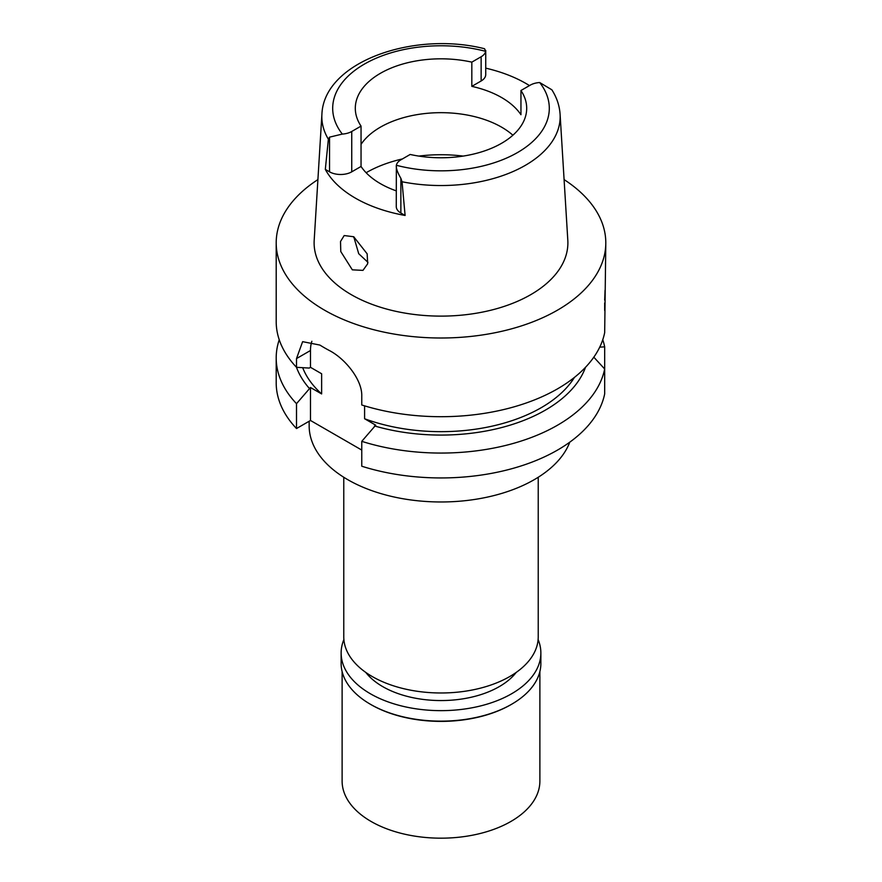 <?xml version="1.0" encoding="UTF-8"?>
<svg xmlns="http://www.w3.org/2000/svg" width="882" height="882" viewBox="0 0 882 882"><rect width="100%" height="100%" fill="white"/><g stroke="black" fill="none" stroke-linecap="round" stroke-linejoin="round"><path stroke-width="1.32" d="M405.103 215.462L402.038 181.758A119.169 68.807 180 0 0 525.165 165.441A119.169 68.807 180 0 0 525.264 165.386A119.169 68.807 180 0 0 560.092 114.307C559.508 105.664 556.763 97.494 551.845 89.788L539.685 82.533A15.689 9.063 180 0 0 530.258 85.135L520.953 90.504A85.697 49.48 0 0 1 526.697 108.299A85.697 49.48 0 0 1 501.593 143.281A85.697 49.48 0 0 1 410.174 154.46L400.869 159.84A15.689 9.063 180 0 0 396.36 165.276L396.272 206.609A15.689 9.063 0 0 0 400.869 213.014L405.103 215.462A121.132 69.932 180 0 1 325.315 169.388L328.38 139.235A119.169 68.807 180 0 1 321.908 114.307C323.837 61.817 413.735 30.76 484.538 48.731L485.64 51.332A15.689 9.063 180 0 1 481.131 56.768L471.826 62.137A85.697 49.48 0 0 0 380.407 73.316A85.697 49.48 0 0 0 355.303 108.299A85.697 49.48 0 0 0 361.047 126.104L351.742 131.473A15.689 9.063 180 0 1 342.315 134.075L329.548 137.151L328.38 139.235M471.826 62.137L471.826 86.359A85.697 49.48 0 0 1 520.953 114.726L520.953 90.504M361.047 144.35A85.697 49.48 180 0 1 380.407 127.162A85.697 49.48 180 0 1 512.894 135.222M471.826 86.359L481.131 80.99A15.689 9.063 0 0 0 485.728 74.584L485.728 50.45M485.728 68.146A120.139 69.358 180 0 1 529.465 85.587M321.908 114.307L314.19 240.268A126.898 73.261 0 0 0 390.373 310.034A126.898 73.261 0 0 0 530.732 294.665A126.898 73.261 0 0 0 567.81 240.268L560.092 114.307M352.326 269.837L362.965 270.377L367.684 263.773L367.155 253.829L353.715 236.74L344.189 235.549L340.518 241.503L340.772 251.535L352.326 269.837M325.315 169.388L329.548 171.836A15.689 9.063 0 0 0 351.742 171.836L361.047 166.466A85.697 49.48 0 0 0 396.272 190.865M361.047 166.466L361.047 126.104M367.97 262.351L358.72 253.718L353.759 236.762M353.891 236.839A87.671 50.616 0 0 0 353.77 237.49M343.771 477.261L343.771 636.837A97.229 56.139 0 0 0 403.791 688.71A97.229 56.139 0 0 0 509.752 676.538A97.229 56.139 0 0 0 538.229 636.837L538.229 477.261M309.163 421.243L309.163 425.852A131.837 76.117 0 0 0 390.55 496.18A131.837 76.117 0 0 0 534.227 479.676A131.837 76.117 0 0 0 569.772 442.169M296.506 403.669A164.802 95.146 180 0 1 276.198 357.916L276.198 382.799A164.802 95.146 0 0 0 296.506 428.542L310.486 420.471L310.486 387.507L296.506 403.669L296.506 428.542M361.763 450.074L310.486 420.471M602.759 339.735A164.802 95.146 180 0 1 604.677 346.847L604.677 368.996A164.802 95.146 180 0 1 557.534 425.201A164.802 95.146 180 0 1 361.763 441.342L361.763 466.225A164.802 95.146 0 0 0 557.534 450.074A164.802 95.146 0 0 0 604.677 393.868L604.677 368.996L593.818 357.177M364.597 405.863L364.597 418.752L375.743 425.179L361.763 441.342M311.875 341.257A39.547 22.833 60 0 0 310.486 350.507L310.486 367.32L321.632 373.759L321.632 393.934L310.486 387.507M276.198 357.916A164.802 95.146 180 0 1 279.241 339.735M599.727 347.144L604.677 346.847M585.516 367.298A147.647 85.245 180 0 1 545.396 410.108A147.647 85.245 180 0 1 374.464 425.929M364.597 418.752A141.726 81.828 0 0 0 541.217 407.693A141.726 81.828 0 0 0 574.447 377.386M564.094 179.597A164.802 95.146 180 0 1 605.802 242.859L604.677 332.635A164.802 95.146 0 0 1 557.534 388.841A164.802 95.146 0 0 1 361.763 404.981L361.763 396.25C362.381 379.613 344.829 358.401 329.229 350.452A164.802 95.146 0 0 1 319.901 345.071L302.625 341.665L296.506 358.577L296.506 367.309A164.802 95.146 0 0 1 276.198 321.566L276.198 242.859A164.802 95.146 180 0 1 317.906 179.597M605.802 242.859A164.802 95.146 180 0 1 557.534 310.133A164.802 95.146 180 0 1 377.937 330.761A164.802 95.146 180 0 1 276.198 242.859M310.486 367.32L309.207 368.07L296.506 367.309M604.677 300.089L605.063 290.2M604.677 310.486L604.677 302.989M302.691 367.684A141.726 81.828 0 0 0 321.632 393.934M309.207 388.245A147.647 85.245 180 0 1 296.484 367.298M539.685 82.533A108.31 62.534 180 0 1 517.491 152.564A108.31 62.534 180 0 1 396.36 165.276C395.93 168.032 397.429 172.387 400.869 178.329L400.869 213.014M402.038 181.758L400.869 178.329M365.787 672.415A82.401 47.573 0 0 0 499.267 686.626A82.401 47.573 0 0 0 516.213 672.415M342.117 671.577L342.117 781.088A98.883 57.087 0 0 0 403.162 833.832A98.883 57.087 0 0 0 510.921 821.451A98.883 57.087 0 0 0 539.883 781.088L539.883 671.577M510.921 704.663L511.615 704.255L510.921 704.663A98.883 57.087 180 0 1 371.079 704.663L370.385 704.255A99.864 57.661 0 0 0 511.615 704.255L511.615 704.255A99.864 57.661 0 0 0 540.864 663.485L540.864 652.989A99.864 57.661 180 0 1 511.615 693.759A99.864 57.661 180 0 1 402.787 706.262A99.864 57.661 180 0 1 341.136 652.989A99.864 57.661 180 0 1 343.881 639.549M341.136 652.989L341.136 663.485A99.864 57.661 0 0 0 370.385 704.255M538.119 639.549A99.864 57.661 180 0 1 540.864 652.989M481.131 80.99L481.131 56.768M342.315 134.075A108.31 62.534 180 0 1 364.509 64.033A108.31 62.534 180 0 1 485.64 51.332M351.742 131.473L351.742 171.836M329.548 171.836L329.548 137.151M366.129 172.729A105.465 60.891 180 0 1 366.416 172.563A105.465 60.891 180 0 1 402.401 158.947M418.807 156.092A105.465 60.891 180 0 1 463.193 156.092M310.486 350.507L296.506 358.577"/></g></svg>
